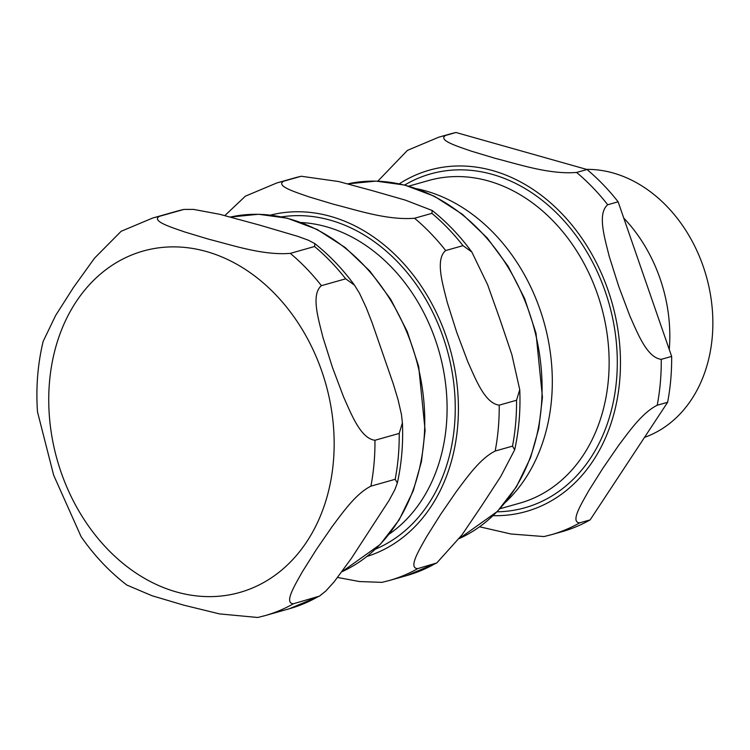 <?xml version="1.0" encoding="UTF-8"?>
<svg xmlns="http://www.w3.org/2000/svg" width="750" height="750" viewBox="0 0 750 750"><rect width="100%" height="100%" fill="white"/><g stroke="black" fill="none" stroke-linecap="round" stroke-linejoin="round"><path stroke-width="1.12" d="M499.209 405.15C484.847 403.378 475.603 378.994 467.869 361.922L456.713 332.297L447.188 302.203C442.772 284.203 434.991 259.397 445.678 250.547L463.012 245.653L471.816 252L487.594 284.662L500.034 319.622L511.866 354.675L519.741 389.672L516.544 400.247L499.209 405.15A206.578 162.516 74.2 0 1 495.178 451.041L512.512 446.137L514.669 449.841L500.672 476.634L481.894 505.444L461.953 534.938L436.791 562.95L417.694 568.631C407.831 568.134 419.419 549.637 426.553 536.766L440.7 514.284L456.488 491.334C466.931 477.534 479.991 458.616 495.178 451.041M283.547 181.237L301.238 176.25L338.644 181.528L372.722 190.762L405.356 200.128L432.197 210.488L431.897 213.347L414.562 218.25C387.141 220.491 356.334 209.916 333.328 204.188L308.841 196.809C295.631 192.15 275.522 186.056 283.547 181.237A206.578 162.516 74.2 0 0 276.853 182.944L245.409 196.153L224.859 215.569M337.659 577.472L359.409 581.541L381.966 582.366M159.291 216.366L183.909 209.419L193.537 209.4L219.637 214.275L259.453 225.066L297.675 236.316L308.466 240.253L314.878 243.647L314.569 246.506L290.306 253.369C262.884 255.619 232.069 245.034 209.062 239.316L184.575 231.928C171.375 227.269 151.266 221.175 159.291 216.366A206.578 162.516 -105.8 0 0 152.597 218.062L121.153 231.281L94.594 258.075L73.491 287.447L55.622 315.497L43.2 341.288M126.862 585.066L152.016 595.734L183.9 605.194L219.488 613.894L257.709 617.484M345.684 278.812L354.488 285.169L359.466 293.203L366.103 307.359L372.084 322.669L393.244 383.775L397.987 399.441L401.456 414.488L402.413 422.831L399.216 433.416L374.953 440.269C360.591 438.497 351.337 414.113 343.612 397.041L332.456 367.416L322.931 337.322C318.516 319.322 310.734 294.516 321.422 285.666L345.684 278.812A206.578 162.516 -105.8 0 0 314.569 246.506M395.184 479.297L397.341 483L394.847 489.703L389.109 500.363L351.337 558.45L334.059 581.962L325.716 591.112L319.472 596.109L293.438 603.759C283.575 603.253 295.162 584.756 302.297 571.884L316.444 549.403L332.231 526.462C342.675 512.653 355.734 493.734 370.912 486.159L395.184 479.297A206.578 162.516 -105.8 0 0 399.216 433.416M43.181 341.288C37.706 364.012 35.812 387.544 37.5 411.881L53.653 475.181L81.112 536.672C94.237 555.581 109.491 571.716 126.853 585.075M586.528 169.369A138.459 108.928 74.2 0 1 708.628 285.403A138.459 108.928 74.2 0 1 646.744 436.556A138.459 108.928 74.2 0 1 644.494 437.391M669.272 349.528A140.812 110.775 -105.8 0 0 623.747 218.053M576.609 172.444C549.188 174.694 518.372 164.119 495.366 158.391L470.878 151.013C457.678 146.344 437.569 140.25 445.594 135.441L455.991 132.497L587.006 169.509L576.609 172.444A206.578 162.516 -105.8 0 1 607.725 204.75L618.122 201.806L671.653 356.409L661.256 359.344C646.894 357.581 637.641 333.188 629.916 316.125L618.759 286.491L609.234 256.406C604.819 238.397 597.038 213.6 607.725 204.75M579.741 522.834C569.878 522.337 581.466 503.831 588.6 490.959L602.747 468.478L618.534 445.538C628.978 431.728 642.038 412.819 657.216 405.234L667.622 402.3L590.138 519.891L579.741 522.834A206.578 162.516 -105.8 0 1 551.278 534.722L561.675 531.788A206.578 162.516 -105.8 0 0 590.138 519.891M479.644 526.791L510.928 533.991L544.012 536.559M445.594 135.441A206.578 162.516 -105.8 0 0 438.9 137.137L407.456 150.356L377.794 181.172M667.622 402.3A206.578 162.516 -105.8 0 0 671.653 356.409M455.991 132.497A206.578 162.516 -105.8 0 0 449.297 134.203L438.9 137.137M618.122 201.806A206.578 162.516 -105.8 0 0 587.006 169.509M505.481 502.284A176.016 138.469 -105.8 0 0 543.975 322.116A176.016 138.469 -105.8 0 0 416.859 188.747M414.562 218.25A206.578 162.516 74.2 0 1 445.678 250.547M270.516 215.1A177.403 139.566 74.2 0 1 448.744 344.344A177.403 139.566 74.2 0 1 373.697 554.091A177.403 139.566 74.2 0 1 366.994 556.444M417.694 568.631A206.578 162.516 74.2 0 1 389.231 580.528L406.566 575.625A206.578 162.516 74.2 0 0 435.028 563.738M276.853 182.944L294.188 178.041A206.578 162.516 74.2 0 1 300.881 176.344M431.897 213.347A206.578 162.516 74.2 0 1 463.012 245.653M516.544 400.247A206.578 162.516 74.2 0 1 512.512 446.137M301.247 222.525A167.625 131.869 74.2 0 1 439.144 351.741A167.625 131.869 74.2 0 1 389.288 534.028M281.55 216.881A173.466 136.463 74.2 0 1 447.028 349.509A173.466 136.463 74.2 0 1 375.459 549.141M347.784 183.863A186.591 146.794 74.2 0 1 531.253 318.488A186.591 146.794 74.2 0 1 459.347 538.528L497.438 511.388L516.413 486.816L530.588 457.594L538.772 428.428L542.447 397.331L535.997 333.178L524.587 298.425L508.088 266.231L487.116 237.834L462.469 214.331L434.447 196.294L404.681 185.053L375.956 181.116L347.784 183.863M183.553 209.503A206.578 162.516 -105.8 0 0 176.869 211.2L183.919 209.409M319.472 596.109L289.237 608.784A206.578 162.516 -105.8 0 0 317.7 596.897M370.912 486.159A206.578 162.516 -105.8 0 0 374.953 440.269M321.422 285.666A206.578 162.516 -105.8 0 0 290.306 253.369M289.237 608.784L264.975 615.647A206.578 162.516 -105.8 0 0 293.438 603.759M133.463 254.288A177.403 139.566 -105.8 0 0 61.059 472.153A177.403 139.566 -105.8 0 0 249.441 589.219A177.403 139.566 -105.8 0 0 321.844 371.353A177.403 139.566 -105.8 0 0 133.463 254.288M342.028 571.688A186.591 146.794 -105.8 0 0 413.925 351.656A186.591 146.794 -105.8 0 0 230.466 217.031M497.025 511.819A173.466 136.463 -105.8 0 0 534.459 504.572A173.466 136.463 -105.8 0 0 605.25 291.544A173.466 136.463 -105.8 0 0 404.672 185.053M408.722 186.15L428.7 180.497A167.625 131.869 74.2 0 1 597.497 294.188A167.625 131.869 74.2 0 1 529.087 500.044A167.625 131.869 74.2 0 1 519.881 503.119L499.913 508.762M493.106 515.681A177.403 139.566 -105.8 0 0 535.744 508.294A177.403 139.566 -105.8 0 0 608.147 290.428A177.403 139.566 -105.8 0 0 399.3 183.816M657.216 405.234A206.578 162.516 -105.8 0 0 661.256 359.344M381.919 582.375L389.231 580.528M294.188 178.041L301.247 176.25M432.197 210.488C446.916 222.216 460.125 236.053 471.816 252M519.75 389.681C520.631 410.372 518.944 430.425 514.669 449.841M436.8 562.95L406.566 575.625M314.869 243.647C329.587 255.375 342.797 269.213 354.488 285.159M402.422 422.841C403.312 443.531 401.616 463.594 397.341 483.009M176.869 211.2L152.597 218.062M257.662 617.503L264.975 615.647M230.456 217.031L258.628 214.275L287.353 218.222L317.119 229.453L345.141 247.491L369.788 270.994L390.759 299.391L407.259 331.584L418.669 366.337L425.119 430.5L421.444 461.588L413.269 490.753L399.094 519.975L380.119 544.547L342.009 571.706M543.966 536.578L551.278 534.722"/></g></svg>

